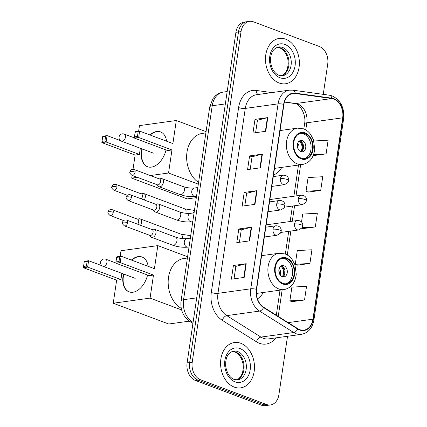 <?xml version="1.0" encoding="UTF-8"?>
<svg xmlns="http://www.w3.org/2000/svg" width="427" height="427" viewBox="0 0 427 427"><rect width="100%" height="100%" fill="white"/><g stroke="black" fill="none" stroke-linecap="round" stroke-linejoin="round"><path stroke-width="0.64" d="M257.486 298.863A25.268 18.569 82.1 0 0 263.342 292.484M273.499 175.054A25.268 18.569 82.1 0 0 281.815 167.373M323.25 94.362L327.717 64.087A14.304 10.51 82.1 0 0 319.343 46.495L253.467 21.82A14.304 10.51 82.1 0 0 249.475 21.35L244.351 22.06A14.304 10.51 82.1 0 0 235.917 32.335L187.101 362.913A14.304 10.51 82.1 0 0 195.481 380.505L261.356 405.18A14.304 10.51 82.1 0 0 265.343 405.65L267.905 405.292A14.304 10.51 82.1 0 1 263.918 404.823A14.304 10.51 82.1 0 0 267.905 405.292L270.467 404.94A14.304 10.51 82.1 0 0 278.906 394.665L287.526 336.268M246.913 21.708A14.304 10.51 82.1 0 0 238.479 31.977L189.663 362.56A14.304 10.51 82.1 0 0 198.043 380.153L263.918 404.823L198.043 380.153A14.304 10.51 82.1 0 1 189.663 362.56L238.479 31.977A14.304 10.51 82.1 0 1 246.913 21.708M285.663 39.177A22.887 16.818 82.1 0 0 279.279 38.425A22.887 16.818 82.1 0 0 265.471 59.102A22.887 16.818 82.1 0 0 279.189 83.014A22.887 16.818 82.1 0 0 285.572 83.767A22.887 16.818 82.1 0 0 299.38 63.089A22.887 16.818 82.1 0 0 285.663 39.177A22.887 16.818 82.1 0 0 279.279 38.425A22.887 16.818 82.1 0 0 265.471 59.102A22.887 16.818 82.1 0 0 279.189 83.014A22.887 16.818 82.1 0 0 285.572 83.767A22.887 16.818 82.1 0 0 299.38 63.089A22.887 16.818 82.1 0 0 285.663 39.177M240.759 343.276A22.887 16.818 82.1 0 0 234.375 342.523A22.887 16.818 82.1 0 0 220.567 363.196A22.887 16.818 82.1 0 0 234.284 387.108A22.887 16.818 82.1 0 0 240.668 387.86A22.887 16.818 82.1 0 0 254.476 367.188A22.887 16.818 82.1 0 0 240.759 343.276A22.887 16.818 82.1 0 0 234.375 342.523A22.887 16.818 82.1 0 0 220.567 363.196A22.887 16.818 82.1 0 0 234.284 387.108A22.887 16.818 82.1 0 0 240.668 387.86A22.887 16.818 82.1 0 0 254.476 367.188A22.887 16.818 82.1 0 0 240.759 343.276M333.754 99.053A15.255 11.214 -97.9 0 1 342.689 117.82L312.954 319.182A15.255 11.214 -97.9 0 1 303.96 330.135A15.255 11.214 -97.9 0 1 297.811 328.694L263.656 307.237A15.255 11.214 -97.9 0 1 256.616 289.41L283.923 104.476A15.255 11.214 -97.9 0 1 292.922 93.518A15.255 11.214 -97.9 0 1 295.217 93.518L331.795 98.552A15.255 11.214 -97.9 0 1 333.754 99.053M333.807 98.685A15.639 11.492 82.1 0 0 331.8 98.173L295.222 93.139A15.639 11.492 82.1 0 0 283.645 104.369L256.339 289.309A15.639 11.492 82.1 0 0 263.555 307.579L297.71 329.036A15.639 11.492 82.1 0 0 313.231 319.284L342.966 117.921A15.639 11.492 82.1 0 0 333.807 98.685M291.726 301.708L304.526 300L306.549 286.303L291.897 287.131L289.874 300.827L291.844 301.761M297.117 265.178L309.917 263.475L311.94 249.774L297.293 250.601L295.27 264.302L297.235 265.231M313.301 155.593L326.1 153.885L328.123 140.189L313.866 140.995M307.91 192.123L320.709 190.415L322.732 176.719L308.08 177.547L306.058 191.243L308.022 192.177M302.513 228.648L315.313 226.945L317.336 213.244L302.69 214.076L301.515 221.992M249.475 21.35A14.304 10.51 82.1 0 0 241.041 31.625L192.225 362.203A14.304 10.51 82.1 0 0 200.605 379.795L266.48 404.47A14.304 10.51 82.1 0 0 270.467 404.94M244.196 277.406L231.386 279.183L233.409 265.487L246.219 263.71L244.196 277.406M260.379 167.822L247.569 169.599L249.592 155.903L262.402 154.12L260.379 167.822M265.775 131.292L252.965 133.069L254.988 119.373L267.798 117.596L265.775 131.292M249.592 240.876L236.782 242.653L238.805 228.957L251.615 227.18L249.592 240.876M254.983 204.352L242.173 206.129L244.196 192.428L257.006 190.65L254.983 204.352M244.196 192.428L246.646 193.346M244.815 205.761L246.651 193.314L256.606 190.73A3.816 0.955 8.4 0 1 257.006 190.65M238.805 228.957L241.255 229.875M239.419 242.29L241.26 229.843L251.209 227.255A3.816 0.955 8.4 0 1 251.615 227.18M254.988 119.373L257.438 120.291M255.602 132.706L257.444 120.259L267.393 117.671A3.816 0.955 8.4 0 1 267.798 117.596M249.592 155.903L252.042 156.821M250.211 169.231L252.047 156.789L262.002 154.2A3.816 0.955 8.4 0 1 262.402 154.12M233.409 265.487L235.859 266.405M234.028 278.815L235.864 266.373L245.819 263.785A3.816 0.955 8.4 0 1 246.219 263.71M315.313 226.945L302.124 227.692M301.713 228.269L302.631 228.707M320.709 190.415L306.058 191.243M326.1 153.885L313.594 154.595M309.917 263.475L295.27 264.302M304.526 300L289.874 300.827M304.979 133.55A12.874 9.463 82.1 0 0 301.387 133.128A12.874 9.463 82.1 0 0 293.621 144.753A12.874 9.463 82.1 0 0 301.339 158.209A12.874 9.463 82.1 0 0 304.926 158.63A12.874 9.463 82.1 0 0 312.697 147A12.874 9.463 82.1 0 0 304.979 133.55M304.12 158.695A12.874 9.463 82.1 0 0 311.086 146.674A12.874 9.463 82.1 0 0 303.378 133.774A12.874 9.463 82.1 0 0 300.592 133.283M274.353 169.284A22.551 16.573 82.1 0 0 275.185 168.291M205.883 132.904L202.446 133.384A26.223 19.274 82.1 0 0 186.732 154.43A26.223 19.274 82.1 0 0 198.56 182.5M302.364 140.622A5.722 4.206 82.1 0 0 300.768 140.435A5.722 4.206 82.1 0 0 297.32 145.602A5.722 4.206 82.1 0 0 300.747 151.58A5.722 4.206 82.1 0 0 302.343 151.766A5.722 4.206 82.1 0 0 305.796 146.6A5.722 4.206 82.1 0 0 302.364 140.622M301.195 151.713A5.722 4.206 82.1 0 0 303.517 146.135A5.722 4.206 82.1 0 0 300.122 140.931A5.722 4.206 82.1 0 0 299.679 140.798M300.501 141.097A7.627 5.604 -97.9 0 1 301.905 151.201M299.284 141.049A6.677 4.905 -97.9 0 1 300.747 151.58M166.044 149.946A18.596 11.716 110.5 0 1 147.486 166.727A18.596 11.716 110.5 0 1 141.518 151.051A18.596 11.716 110.5 0 1 141.935 148.852M133.021 169.295L135.119 155.07L101.834 142.602L102.779 136.208L107.07 135.615L120.51 140.648M138.642 131.233L139.469 125.618L176.298 120.505L206.065 131.655M196.324 197.637L187.186 198.902L131.713 178.128L132.124 175.364M135.119 155.07L139.41 154.473L106.126 142.004L101.834 142.602M149.845 134.932A18.596 11.716 110.5 0 1 160.531 131.9A18.596 11.716 110.5 0 1 166.594 141.204M140.328 148.249L139.41 154.473M131.713 178.128L137.393 177.338M150.288 175.55L168.548 173.015L171.953 149.957L167.662 150.55L134.377 138.086L138.668 137.489L171.953 149.957M138.14 131.842L137.467 136.405L138.668 137.489L139.613 131.094L138.14 131.842L135.129 132.258L135.322 131.692L139.613 131.094L172.892 143.563L176.298 120.505M198.315 184.165L168.548 173.015M102.592 136.773L105.602 136.357L107.07 135.615L106.126 142.004L104.93 140.921L105.602 136.357M101.92 141.337L104.93 140.921M137.467 136.405L134.457 136.821L134.377 138.086M135.129 132.258L134.457 136.821M147.662 166.792A18.596 11.716 110.5 0 1 142.282 148.98M150.192 135.06A18.596 11.716 110.5 0 1 156.981 131.639A18.596 11.716 110.5 0 1 160.701 131.97M152.818 152.925A3.816 2.402 -69.5 0 0 153.015 153.015A3.816 2.402 -69.5 0 0 153.816 153.101M286.506 258.661A12.874 9.463 82.1 0 0 282.914 258.234A12.874 9.463 82.1 0 0 275.148 269.864A12.874 9.463 82.1 0 0 282.866 283.314A12.874 9.463 82.1 0 0 286.453 283.736A12.874 9.463 82.1 0 0 294.219 272.111A12.874 9.463 82.1 0 0 286.506 258.661M285.647 283.8A12.874 9.463 82.1 0 0 292.612 271.785A12.874 9.463 82.1 0 0 284.905 258.879A12.874 9.463 82.1 0 0 282.119 258.394M256.456 293.717A22.551 16.573 82.1 0 0 256.712 293.402M187.405 258.015L183.973 258.49A26.223 19.274 82.1 0 0 168.206 280.368A26.223 19.274 82.1 0 0 181.256 308.342M283.891 265.727A5.722 4.206 82.1 0 0 282.295 265.541A5.722 4.206 82.1 0 0 278.842 270.713A5.722 4.206 82.1 0 0 282.274 276.691A5.722 4.206 82.1 0 0 283.87 276.877A5.722 4.206 82.1 0 0 287.323 271.711A5.722 4.206 82.1 0 0 283.891 265.727M282.722 276.824A5.722 4.206 82.1 0 0 285.044 271.246A5.722 4.206 82.1 0 0 281.649 266.042A5.722 4.206 82.1 0 0 281.206 265.909M282.028 266.208A7.627 5.604 -97.9 0 1 283.432 276.312M280.811 266.16A6.677 4.905 -97.9 0 1 282.268 276.685M147.566 275.057A18.596 11.716 110.5 0 1 129.013 291.838A18.596 11.716 110.5 0 1 123.04 276.157A18.596 11.716 110.5 0 1 123.462 273.958M189.31 321.152L168.713 324.013L113.24 303.234L116.646 280.176L83.361 267.713L84.306 261.319L88.597 260.721L102.032 265.754M120.163 256.339L120.996 250.724L157.825 245.616L187.592 256.76M116.646 280.176L120.937 279.584L87.652 267.115L83.361 267.713M131.372 260.038A18.596 11.716 110.5 0 1 142.058 257.011A18.596 11.716 110.5 0 1 148.121 266.315M121.855 273.36L120.937 279.584M113.24 303.234L150.069 298.121L153.474 275.063L149.183 275.661L115.898 263.192L120.19 262.6L153.474 275.063M119.667 256.947L118.994 261.516L120.19 262.6L121.135 256.205L119.667 256.947L116.656 257.369L116.843 256.803L121.135 256.205L154.419 268.674L157.825 245.616M181.624 309.943L150.069 298.121M84.119 261.884L87.129 261.463L88.597 260.721L87.652 267.115L86.451 266.032L87.129 261.463M83.441 266.448L86.451 266.032M118.994 261.516L115.984 261.932L115.898 263.192M116.656 257.369L115.984 261.932M129.184 291.903A18.596 11.716 110.5 0 1 123.809 274.091M131.719 260.171A18.596 11.716 110.5 0 1 138.508 256.744A18.596 11.716 110.5 0 1 142.228 257.081M134.345 278.036A3.816 2.402 -69.5 0 0 134.542 278.126A3.816 2.402 -69.5 0 0 135.338 278.207M144.219 199.969A4.291 2.706 -69.5 0 0 145.297 197.21A4.291 2.706 -69.5 0 0 143.92 193.591A4.291 2.706 -69.5 0 0 143.024 193.5A4.291 2.706 -69.5 0 0 142.976 193.506A4.291 2.706 -69.5 0 0 142.933 193.516M141.358 198.897A3.101 1.954 -69.5 0 0 142.421 196.543A3.101 1.954 -69.5 0 0 141.422 193.927L115.973 184.395C112.6 183.898 112.162 185.638 111.821 186.845A3.101 0.779 -171.6 0 1 112.637 186.455A3.101 0.779 8.4 0 1 116.971 187.01A3.101 1.954 -69.5 0 0 115.973 184.395M140.483 225.264A4.291 2.706 -69.5 0 0 141.567 222.504A4.291 2.706 -69.5 0 0 140.189 218.886A4.291 2.706 -69.5 0 0 139.287 218.795A4.291 2.706 -69.5 0 0 139.245 218.805A4.291 2.706 -69.5 0 0 139.197 218.811M137.622 224.196A3.101 1.954 -69.5 0 0 138.684 221.837A3.101 1.954 -69.5 0 0 137.686 219.222L112.242 209.694C108.864 209.198 108.426 210.933 108.09 212.144A3.101 0.779 -171.6 0 1 108.901 211.749A3.101 0.779 8.4 0 1 113.235 212.304A3.101 1.954 -69.5 0 0 112.242 209.694M157.067 184.71L158.284 186.167A4.291 2.706 -69.5 0 0 159.052 186.722A4.291 2.706 -69.5 0 0 159.949 186.812A4.291 2.706 -69.5 0 0 163.301 182.98A4.291 2.706 -69.5 0 0 162.057 178.683A4.291 2.706 -69.5 0 0 161.16 178.593A4.291 2.706 -69.5 0 0 161.112 178.603A4.291 2.706 -69.5 0 0 161.07 178.609M135.108 172.102A3.101 1.954 -69.5 0 1 131.938 175.294L157.387 184.827A3.101 1.954 -69.5 0 0 158.038 184.891A3.101 1.954 -69.5 0 0 160.557 181.635A3.101 1.954 -69.5 0 0 159.559 179.02L134.115 169.492C130.737 168.996 130.299 170.731 129.957 171.942A3.101 0.779 -171.6 0 1 130.774 171.547A3.101 0.779 8.4 0 1 135.108 172.102A3.101 1.954 -69.5 0 0 134.115 169.492M153.336 210.004L154.547 211.461A4.291 2.706 -69.5 0 0 155.316 212.016A4.291 2.706 -69.5 0 0 156.213 212.107A4.291 2.706 -69.5 0 0 159.565 208.28A4.291 2.706 -69.5 0 0 158.326 203.983A4.291 2.706 -69.5 0 0 157.424 203.892A4.291 2.706 -69.5 0 0 157.382 203.898A4.291 2.706 -69.5 0 0 157.333 203.903M131.372 197.402A3.101 1.954 -69.5 0 1 128.201 200.589L153.651 210.121A3.101 1.954 -69.5 0 0 154.302 210.191A3.101 1.954 -69.5 0 0 156.821 206.93A3.101 1.954 -69.5 0 0 155.828 204.319L130.379 194.787C127 194.29 126.563 196.03 126.227 197.237A3.101 0.779 -171.6 0 1 127.038 196.847A3.101 0.779 8.4 0 1 131.372 197.402A3.101 1.954 -69.5 0 0 130.379 194.787M149.599 235.298L150.811 236.755A4.291 2.706 -69.5 0 0 151.58 237.316A4.291 2.706 -69.5 0 0 152.476 237.407A4.291 2.706 -69.5 0 0 155.828 233.574A4.291 2.706 -69.5 0 0 154.59 229.278A4.291 2.706 -69.5 0 0 153.693 229.187A4.291 2.706 -69.5 0 0 153.645 229.192A4.291 2.706 -69.5 0 0 153.597 229.203M127.636 222.697A3.101 1.954 -69.5 0 1 124.47 225.888L149.914 235.416A3.101 1.954 -69.5 0 0 150.566 235.485A3.101 1.954 -69.5 0 0 153.085 232.229A3.101 1.954 -69.5 0 0 152.092 229.614L126.643 220.081C123.264 219.585 122.827 221.325 122.49 222.531A3.101 0.779 -171.6 0 1 123.302 222.141A3.101 0.779 8.4 0 1 127.636 222.697A3.101 1.954 -69.5 0 0 126.643 220.081M235.917 32.335L241.041 31.625M261.356 405.18L266.48 404.47M195.481 380.505L200.605 379.795M187.101 362.913L192.225 362.203M209.716 106.953A9.538 2.391 8.4 0 1 212.214 105.747L183.573 299.685A19.071 14.016 82.1 0 0 192.38 321.963A9.538 5.503 122.1 0 1 189.839 321.499C183.044 316.535 180.119 309.666 181.075 300.891L209.716 106.953L212.87 98.76L215.176 96.064C217.54 93.855 220.305 92.52 223.46 92.051A19.071 14.016 82.1 0 0 212.214 105.747L225.344 103.926M193.084 322.406L192.38 321.963L193.164 321.857M181.075 300.891A9.538 2.391 8.4 0 1 183.573 299.685L196.708 297.865M342.689 117.82L306.821 122.8A15.255 11.214 82.1 0 0 297.881 104.028A15.255 11.214 82.1 0 0 295.922 103.531L284.478 101.957M275.821 337.896A23.837 17.518 -97.9 0 1 259.419 343.276A23.837 17.518 -97.9 0 1 256.456 341.803L222.307 320.346A23.837 17.518 -97.9 0 1 211.301 292.495L238.608 107.561A23.837 17.518 -97.9 0 1 256.253 90.444L271.86 92.59M297.71 329.036A4.766 2.749 122.1 0 1 293.723 332.537L260.929 337.09A19.071 14.016 82.1 0 0 263.294 338.269A19.071 14.016 82.1 0 0 268.615 338.894L301.409 334.341A19.071 14.016 -97.9 0 1 293.723 332.537L259.568 311.08A19.071 14.016 -97.9 0 1 250.766 288.801L278.073 103.862A4.766 1.196 8.4 0 1 283.645 104.369M313.231 319.284A4.766 1.196 8.4 0 1 313.904 320.042L343.639 118.685C344.504 107.759 340.698 100.174 332.217 95.926L329.356 95.2A4.766 3.165 97.8 0 1 331.8 98.173M256.339 289.309A4.766 1.196 -171.6 0 0 250.766 288.801L217.973 293.349A19.071 14.016 82.1 0 0 226.774 315.633L260.929 337.09A4.766 2.749 -57.9 0 0 256.456 341.803M263.555 307.579A4.766 2.749 122.1 0 1 259.568 311.08L226.774 315.633A4.766 2.749 -57.9 0 0 222.307 320.346M329.356 95.2L292.778 90.166A4.766 3.165 97.8 0 1 295.222 93.139M238.608 107.561A4.766 1.196 8.4 0 0 245.279 108.415L278.073 103.862A19.071 14.016 -97.9 0 1 289.319 90.166L256.526 94.719A19.071 14.016 82.1 0 0 245.279 108.415L217.973 293.349A4.766 1.196 8.4 0 1 211.301 292.495M343.639 118.685A4.766 1.196 -171.6 0 0 342.966 117.921M256.253 90.444A4.766 3.165 -82.2 0 0 258.111 94.5M312.954 319.182L288.15 322.625M278.233 316.391L282.151 289.869M287.296 255.02L290.835 231.055M292.287 221.229L294.571 205.761M296.023 195.929L300.624 164.763M305.769 129.909L306.821 122.8A8.583 2.151 8.4 0 0 304.568 123.883C306.639 113.593 298.452 102.742 294.865 103.531A8.583 5.7 -82.2 0 0 295.922 103.531L331.795 98.552M295.217 93.518L290.712 94.143M254.588 204.405L256.606 190.73M259.979 167.875L262.002 154.2M265.375 131.351L267.393 117.671M249.192 240.935L251.209 227.255M243.796 277.459L245.819 263.785M281.42 75.819A14.534 10.68 82.1 0 0 289.015 62.139A14.534 10.68 82.1 0 0 280.315 47.755A14.534 10.68 82.1 0 0 277.449 47.205M282.557 47.445A14.534 10.68 82.1 0 0 278.505 46.97C272.704 48.635 270.083 53.807 270.643 62.486C271.972 69.355 274.769 73.641 279.05 75.339L282.503 75.755A14.534 10.68 82.1 0 0 291.267 62.63A14.534 10.68 82.1 0 0 282.557 47.445M279.968 77.751A17.395 12.783 82.1 0 0 295.073 65.833A17.395 12.783 82.1 0 0 284.884 44.44A17.395 12.783 82.1 0 0 269.779 56.359A17.395 12.783 82.1 0 0 279.968 77.751M301.238 158.892A13.589 9.986 82.1 0 0 313.039 149.578A13.589 9.986 82.1 0 0 305.081 132.866A13.589 9.986 82.1 0 0 293.28 142.175A13.589 9.986 82.1 0 0 301.238 158.892M274.486 168.387L302.481 164.502A18.356 13.488 -97.9 0 1 297.357 163.904A18.356 13.488 -97.9 0 1 286.357 144.721A18.356 13.488 -97.9 0 1 297.432 128.143L280.075 130.55M134.388 137.878L124.172 134.051A3.816 2.402 110.5 0 1 125.399 137.27A3.816 2.402 110.5 0 1 122.298 141.278A3.816 2.402 110.5 0 1 121.498 141.198L153.224 153.079M297.715 143.258A5.535 4.067 -97.9 0 1 298.638 149.877M297.331 145.196A5.247 3.854 -97.9 0 1 297.736 148.121M282.765 283.998A13.589 9.986 82.1 0 0 294.566 274.689A13.589 9.986 82.1 0 0 286.608 257.972A13.589 9.986 82.1 0 0 274.801 267.286A13.589 9.986 82.1 0 0 282.765 283.998M256.44 293.44L284.003 289.613A18.356 13.488 -97.9 0 1 278.884 289.01A18.356 13.488 -97.9 0 1 267.884 269.832A18.356 13.488 -97.9 0 1 278.959 253.248L261.596 255.661M115.914 262.989L105.699 259.162A3.816 2.402 110.5 0 1 106.921 262.375A3.816 2.402 110.5 0 1 103.82 266.384A3.816 2.402 110.5 0 1 103.024 266.304L134.751 278.185M279.242 268.369A5.535 4.067 -97.9 0 1 280.16 274.988M278.858 270.302A5.247 3.854 -97.9 0 1 279.263 273.232M236.515 379.913A14.534 10.68 82.1 0 0 244.105 366.238A14.534 10.68 82.1 0 0 235.41 351.853A14.534 10.68 82.1 0 0 232.544 351.304M237.652 351.544A14.534 10.68 82.1 0 0 233.601 351.063C227.799 352.729 225.178 357.906 225.739 366.585C227.063 373.454 229.865 377.74 234.14 379.438L237.599 379.854A14.534 10.68 82.1 0 0 246.363 366.729A14.534 10.68 82.1 0 0 237.652 351.544M235.058 381.85A17.395 12.783 82.1 0 0 250.169 369.931A17.395 12.783 82.1 0 0 239.979 348.539A17.395 12.783 82.1 0 0 224.874 360.457A17.395 12.783 82.1 0 0 235.058 381.85M269.88 199.558L301.11 195.224C306.308 195.15 306.789 199.505 306.479 200.642A4.766 1.196 -171.6 0 0 304.969 199.505A4.766 1.196 8.4 0 0 298.297 198.651A4.766 3.501 82.1 0 0 301.088 204.512A4.766 3.501 82.1 0 0 302.417 204.672L284.563 207.148M301.11 195.224A4.766 3.501 82.1 0 0 298.297 198.651M194.328 211.168A4.291 3.154 82.1 0 0 193.431 212.929M185.83 213.27A4.291 2.706 -69.5 0 0 186.001 212.454A4.291 2.706 -69.5 0 0 186.039 212.198A4.291 2.706 -69.5 0 0 184.624 208.835L143.92 193.591M127.347 195.272L113.801 190.202A3.101 1.954 -69.5 0 0 116.971 187.01M266.149 224.853L297.373 220.519C302.572 220.444 303.053 224.799 302.748 225.942A4.766 1.196 -171.6 0 0 301.232 224.799A4.766 1.196 8.4 0 0 294.561 223.945A4.766 3.501 82.1 0 0 297.357 229.811A4.766 3.501 82.1 0 0 298.686 229.966L280.827 232.443M297.373 220.519A4.766 3.501 82.1 0 0 294.561 223.945M190.591 236.462A4.291 3.154 82.1 0 0 189.695 238.229M182.094 238.565A4.291 2.706 -69.5 0 0 182.27 237.748A4.291 2.706 -69.5 0 0 182.302 237.492A4.291 2.706 -69.5 0 0 180.893 234.135L140.189 218.886M123.611 220.572L110.065 215.496A3.101 1.954 -69.5 0 0 113.235 212.304M273.275 176.591L283.282 175.203C288.481 175.129 288.962 179.479 288.657 180.621A4.766 1.196 -171.6 0 0 287.141 179.479A4.766 1.196 8.4 0 0 280.47 178.625A4.766 3.501 82.1 0 0 283.266 184.491A4.766 3.501 82.1 0 0 284.596 184.645L271.823 186.418M283.282 175.203A4.766 3.501 82.1 0 0 280.47 178.625M197.813 187.544L194.317 188.029A4.291 3.154 82.1 0 0 191.83 190.858A4.291 3.154 82.1 0 0 194.296 196.388A4.291 3.154 82.1 0 0 195.497 196.532L196.505 196.393M195.497 196.532C190.41 197.007 185.265 196.361 180.061 194.589A4.291 2.706 -69.5 0 0 180.957 194.68A4.291 2.706 -69.5 0 0 184.48 189.914A4.291 2.706 -69.5 0 0 183.071 186.556L162.057 178.683M269.538 201.886L279.546 200.498C284.745 200.423 285.225 204.779 284.921 205.915A4.766 1.196 -171.6 0 0 283.405 204.773A4.766 1.196 8.4 0 0 276.739 203.919A4.766 3.501 82.1 0 0 279.53 209.785A4.766 3.501 82.1 0 0 280.859 209.94L268.087 211.712M279.546 200.498A4.766 3.501 82.1 0 0 276.739 203.919M194.077 212.843L190.581 213.329A4.291 3.154 82.1 0 0 188.093 216.153A4.291 3.154 82.1 0 0 190.565 221.688A4.291 3.154 82.1 0 0 191.76 221.826L192.769 221.688M191.76 221.826C186.679 222.307 181.534 221.661 176.324 219.889A4.291 2.706 -69.5 0 0 177.221 219.98A4.291 2.706 -69.5 0 0 180.744 215.213A4.291 2.706 -69.5 0 0 179.335 211.851L158.326 203.983M265.802 227.18L275.815 225.792C281.014 225.718 281.494 230.073 281.185 231.21A4.766 1.196 -171.6 0 0 279.669 230.073A4.766 1.196 8.4 0 0 273.002 229.219A4.766 3.501 82.1 0 0 275.794 235.08A4.766 3.501 82.1 0 0 277.123 235.24L264.35 237.012M275.815 225.792A4.766 3.501 82.1 0 0 273.002 229.219M190.341 238.138L186.845 238.624A4.291 3.154 82.1 0 0 184.357 241.447A4.291 3.154 82.1 0 0 186.829 246.982A4.291 3.154 82.1 0 0 188.024 247.121L189.038 246.982M188.024 247.121C182.943 247.601 177.797 246.955 172.588 245.183A4.291 2.706 -69.5 0 0 173.49 245.274A4.291 2.706 -69.5 0 0 177.008 240.508A4.291 2.706 -69.5 0 0 175.598 237.145L154.59 229.278M223.46 92.051L227.175 91.533M192.929 323.442L189.839 321.499M292.778 90.166L289.319 90.166M301.409 334.341C308.241 332.927 312.404 328.16 313.904 320.042M294.865 103.531L284.435 102.096M276.322 315.19L280.016 290.168M285.348 254.06L288.7 231.354M290.152 221.522L292.436 206.054M293.888 196.228L298.489 165.057M303.821 128.949L304.568 123.883M281.366 75.814L283.395 74.784L285.615 72.505L287.371 68.977L288.273 63.863L288.054 60.052L286.271 54.282L283.368 50.135L279.717 47.696L277.401 47.221M302.481 164.502C309.644 162.922 313.733 157.782 314.731 149.082L313.429 139.666L310.434 134.121C308.513 131.623 306.218 129.867 303.549 128.842L297.432 128.143M124.172 134.051A3.816 3.816 0 0 0 119.064 137.067A3.816 3.816 0 0 0 121.498 141.198M284.003 289.613C291.171 288.033 295.254 282.893 296.258 274.193L294.956 264.772L291.961 259.232C290.04 256.734 287.745 254.978 285.076 253.953L278.959 253.248M105.699 259.162A3.816 3.816 0 0 0 100.585 262.178A3.816 3.816 0 0 0 103.024 266.304M236.462 379.913L238.49 378.877L240.705 376.603L242.467 373.075L243.369 367.962L243.15 364.151L241.362 358.381L238.458 354.229L234.813 351.795L232.496 351.32M194.434 210.415L184.624 208.835M306.479 200.642L305.764 202.542L302.417 204.672M141.107 193.81L142.976 193.506M113.801 190.202C111.901 188.558 111.239 187.437 111.821 186.845M190.698 235.709L180.893 234.135M302.748 225.942L302.028 227.837L298.686 229.966M137.371 219.104L139.245 218.805M110.065 215.496C108.164 213.852 107.508 212.731 108.09 212.144M194.317 188.029C190.821 188.318 187.069 187.827 183.071 186.556M180.061 194.589L159.052 186.722M159.244 178.902L161.112 178.603M131.938 175.294C130.038 173.65 129.376 172.529 129.957 171.942M288.657 180.621L287.942 182.516L284.596 184.645M190.581 213.329C187.085 213.612 183.338 213.121 179.335 211.851M176.324 219.889L155.316 212.016M155.508 204.197L157.382 203.898M128.201 200.589C126.301 198.945 125.645 197.829 126.227 197.237M284.921 205.915L284.206 207.816L280.859 209.94M186.845 238.624C183.348 238.906 179.602 238.415 175.598 237.145M172.588 245.183L151.58 237.316M151.772 229.496L153.645 229.192M124.47 225.888C122.565 224.244 121.908 223.124 122.49 222.531M281.185 231.21L280.47 233.11L277.123 235.24"/></g></svg>

